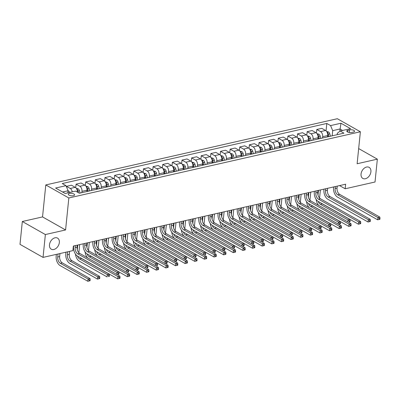 <?xml version="1.0" encoding="UTF-8"?>
<svg xmlns="http://www.w3.org/2000/svg" width="400" height="400" viewBox="0 0 400 400"><rect width="100%" height="100%" fill="white"/><g stroke="black" fill="none" stroke-linecap="round" stroke-linejoin="round"><path stroke-width="0.6" d="M59.34 242.535A6.365 4.425 -60.5 0 1 56.27 248.235A6.365 4.425 -60.5 0 1 51.275 249.195A6.365 4.425 -60.5 0 1 49.48 244.775A6.365 4.425 -60.5 0 1 52.555 239.07A6.365 4.425 -60.5 0 1 57.55 238.11A6.365 4.425 -60.5 0 1 59.34 242.535M370.91 171.775A6.365 4.425 -60.5 0 1 367.84 177.475A6.365 4.425 -60.5 0 1 362.845 178.435A6.365 4.425 -60.5 0 1 361.05 174.015A6.365 4.425 -60.5 0 1 364.125 168.31A6.365 4.425 -60.5 0 1 369.12 167.35A6.365 4.425 -60.5 0 1 370.91 171.775M73.44 195.695A3.185 1.225 5.8 0 0 74.615 194.89A3.185 1.225 5.8 0 0 72.865 193.59A3.185 1.225 5.8 0 0 69.45 193.44A3.185 1.225 5.8 0 0 68.28 194.245A3.185 1.225 5.8 0 0 70.025 195.545A3.185 1.225 5.8 0 0 73.44 195.695M22.32 221.505L45.365 234.55L65.585 229.96L42.54 216.915L22.32 221.505L20 244.35L43.045 257.395L72.895 250.615L73.355 246.045L345.645 184.21L345.18 188.775L375.025 182L377.35 159.155L358.67 148.58M42.54 216.915L45.79 184.935L337.33 118.72L360.375 131.765L68.835 197.975L45.79 184.935M349.58 129.87L347.885 130.255A3.085 1.185 5.8 0 0 346.75 131.035A3.085 1.185 5.8 0 0 348.44 132.29A3.085 1.185 5.8 0 0 351.75 132.44L353.445 132.055A3.085 1.185 5.8 0 0 354.58 131.275A3.085 1.185 5.8 0 0 352.89 130.015A3.085 1.185 5.8 0 0 349.58 129.87L349.315 132.475M342.615 130.465L340.015 128.99L332.7 130.655L330.58 125.59L326.81 123.455L62.225 183.545L65.995 185.68L68.115 190.745L62.59 192M330.58 125.59L340.975 123.225L350.57 128.655L340.17 131.02L337.31 133.265L337.165 134.69M65.995 185.68L55.595 188.04L65.19 193.47L75.585 191.105L79.355 193.24L343.94 133.15L340.17 131.02M45.365 234.55L43.045 257.395M65.585 229.96L68.835 197.975M360.375 131.765L357.13 163.745L377.35 159.155M339.55 185.59L345.18 188.775M339.78 131.325L340.975 123.225M332.175 135.82L332.7 130.655M327.555 136.87L327.69 135.54A3.98 2.42 -102.8 0 0 325.57 130.475L321.8 128.345L316.795 129.48L316.435 133.02M322.545 138.01L322.68 136.68A3.98 2.42 -102.8 0 0 320.56 131.615L316.795 129.48M317.925 139.06L318.06 137.73A3.98 2.42 -102.8 0 0 315.94 132.665L312.17 130.53L307.165 131.67L306.805 135.21M312.92 140.195L313.055 138.865A3.98 2.42 -102.8 0 0 310.935 133.8L307.165 131.67M308.295 141.245L308.43 139.915A3.98 2.42 -102.8 0 0 306.31 134.85L302.545 132.715L297.535 133.855L297.175 137.395M303.29 142.38L303.425 141.05A3.98 2.42 -102.8 0 0 301.305 135.985L297.535 133.855M298.67 143.43L298.805 142.1A3.98 2.42 -102.8 0 0 296.685 137.035L292.915 134.905L287.91 136.04L287.55 139.58M293.66 144.57L293.795 143.24A3.98 2.42 -102.8 0 0 291.675 138.175L287.91 136.04M289.04 145.62L289.175 144.29A3.98 2.42 -102.8 0 0 287.055 139.225L283.285 137.09L278.28 138.225L277.92 141.77M284.035 146.755L284.17 145.425A3.98 2.42 -102.8 0 0 282.05 140.36L278.28 138.225M279.41 147.805L279.545 146.475A3.98 2.42 -102.8 0 0 277.425 141.41L273.66 139.275L268.65 140.415L268.29 143.955M274.405 148.94L274.54 147.61A3.98 2.42 -102.8 0 0 272.42 142.545L268.65 140.415M269.785 149.99L269.92 148.66A3.98 2.42 -102.8 0 0 267.8 143.595L264.03 141.465L259.025 142.6L258.665 146.14M264.775 151.13L264.91 149.8A3.98 2.42 -102.8 0 0 262.79 144.735L259.025 142.6M260.155 152.18L260.29 150.85A3.98 2.42 -102.8 0 0 258.17 145.785L254.4 143.65L249.395 144.785L249.035 148.33M255.15 153.315L255.285 151.985A3.98 2.42 -102.8 0 0 253.165 146.92L249.395 144.785M250.525 154.365L250.66 153.035A3.98 2.42 -102.8 0 0 248.54 147.97L244.775 145.835L239.765 146.975L239.405 150.515M245.52 155.5L245.655 154.17A3.98 2.42 -102.8 0 0 243.535 149.105L239.765 146.975M240.9 156.55L241.035 155.22A3.98 2.42 -102.8 0 0 238.915 150.155L235.145 148.025L230.14 149.16L229.78 152.7M235.89 157.69L236.025 156.36A3.98 2.42 -102.8 0 0 233.905 151.295L230.14 149.16M231.27 158.74L231.405 157.41A3.98 2.42 -102.8 0 0 229.285 152.345L225.515 150.21L220.51 151.345L220.15 154.89M226.265 159.875L226.4 158.545A3.98 2.42 -102.8 0 0 224.28 153.48L220.51 151.345M221.64 160.925L221.775 159.595A3.98 2.42 -102.8 0 0 219.655 154.53L215.89 152.395L210.88 153.535L210.52 157.075M216.635 162.06L216.77 160.73A3.98 2.42 -102.8 0 0 214.65 155.665L210.88 153.535M212.015 163.11L212.15 161.78A3.98 2.42 -102.8 0 0 210.03 156.715L206.26 154.585L201.255 155.72L200.895 159.26M207.005 164.25L207.14 162.92A3.98 2.42 -102.8 0 0 205.02 157.855L201.255 155.72M202.385 165.3L202.52 163.97A3.98 2.42 -102.8 0 0 200.4 158.905L196.63 156.77L191.625 157.905L191.265 161.45M197.38 166.435L197.515 165.105A3.98 2.42 -102.8 0 0 195.395 160.04L191.625 157.905M192.755 167.485L192.89 166.155A3.98 2.42 -102.8 0 0 190.77 161.09L187.005 158.955L181.995 160.095L181.64 163.635M187.75 168.62L187.885 167.29A3.98 2.42 -102.8 0 0 185.765 162.225L181.995 160.095M183.13 169.67L183.265 168.34A3.98 2.42 -102.8 0 0 181.145 163.275L177.375 161.145L172.37 162.28L172.01 165.82M178.12 170.81L178.255 169.48A3.98 2.42 -102.8 0 0 176.135 164.415L172.37 162.28M173.5 171.86L173.635 170.53A3.98 2.42 -102.8 0 0 171.515 165.465L167.745 163.33L162.74 164.465L162.38 168.01M168.495 172.995L168.63 171.665A3.98 2.42 -102.8 0 0 166.51 166.6L162.74 164.465M163.87 174.045L164.005 172.715A3.98 2.42 -102.8 0 0 161.885 167.65L158.12 165.515L153.11 166.655L152.755 170.195M158.865 175.18L159 173.85A3.98 2.42 -102.8 0 0 156.88 168.785L153.11 166.655M154.245 176.23L154.38 174.9A3.98 2.42 -102.8 0 0 152.26 169.835L148.49 167.705L143.485 168.84L143.125 172.38M149.235 177.37L149.37 176.04A3.98 2.42 -102.8 0 0 147.25 170.975L143.485 168.84M144.615 178.42L144.75 177.09A3.98 2.42 -102.8 0 0 142.63 172.025L138.865 169.89L133.855 171.025L133.495 174.57M139.61 179.555L139.745 178.225A3.98 2.42 -102.8 0 0 137.625 173.16L133.855 171.025M134.99 180.605L135.125 179.275A3.98 2.42 -102.8 0 0 133.005 174.21L129.235 172.075L124.23 173.215L123.87 176.755M129.98 181.74L130.115 180.41A3.98 2.42 -102.8 0 0 127.995 175.345L124.23 173.215M125.36 182.79L125.495 181.46A3.98 2.42 -102.8 0 0 123.375 176.395L119.605 174.265L114.6 175.4L114.24 178.94M120.355 183.93L120.49 182.6A3.98 2.42 -102.8 0 0 118.37 177.535L114.6 175.4M115.73 184.98L115.865 183.65A3.98 2.42 -102.8 0 0 113.745 178.585L109.98 176.45L104.97 177.585L104.61 181.13M110.725 186.115L110.86 184.785A3.98 2.42 -102.8 0 0 108.74 179.72L104.97 177.585M106.105 187.165L106.24 185.835A3.98 2.42 -102.8 0 0 104.12 180.77L100.35 178.635L95.345 179.775L94.985 183.315M101.095 188.3L101.23 186.97A3.98 2.42 -102.8 0 0 99.11 181.905L95.345 179.775M96.475 189.35L96.61 188.02A3.98 2.42 -102.8 0 0 94.49 182.955L90.72 180.825L85.715 181.96L85.355 185.5M91.47 190.49L91.605 189.16A3.98 2.42 -102.8 0 0 89.485 184.095L85.715 181.96M86.845 191.54L86.98 190.21A3.98 2.42 -102.8 0 0 84.86 185.145L81.095 183.01L76.085 184.145L75.725 187.69M81.84 192.675L81.975 191.345A3.98 2.42 -102.8 0 0 79.855 186.28L76.085 184.145M67.9 192.855L68.115 190.745M326.81 123.455L326.06 130.835M72.27 191.86A3.98 2.42 -102.8 0 0 70.225 188.465L66.46 186.335L66.42 186.7M66.46 186.335L71.465 185.195L75.235 187.33A3.98 2.42 -102.8 0 1 77.375 192.12M335.315 186.555L335.12 188.49A4.975 3.025 -102.8 0 0 337.77 194.825L377.91 217.545L379.84 217.105L339.695 194.385L337.77 194.825M337.24 186.115L337.045 188.055A4.975 3.025 -102.8 0 0 339.695 194.385M379.905 219.295L380 218.38L379.23 218.555L379.135 219.47L379.905 219.295L377.68 219.825L337.54 197.11A7.46 4.535 77.2 0 1 333.56 187.61L333.63 186.935M379.135 219.47L377.68 219.825L377.91 217.545L379.23 218.555M380 218.38L379.84 217.105M326.645 131.495L328.565 132A2.635 1.605 77.2 0 1 329.8 133.86L330.45 136.215M327.7 135.43L328.065 136.755M328.99 136.545L328.34 134.19A2.635 1.605 -102.8 0 0 327.555 132.71L327.21 132.515M327.715 134.895L328.22 136.72M320.385 189.945L319.62 197.515A4.975 3.025 -102.8 0 0 319.585 198.08M318.46 190.38L317.99 195.015M321.615 203.365A4.975 3.025 -102.8 0 0 322.27 203.85L349.955 219.52L348.03 219.955L349.345 220.97L349.255 221.88L350.025 221.705L350.115 220.795L349.345 220.97M318.16 201.41A4.975 3.025 -102.8 0 0 320.34 204.285L348.03 219.955L347.83 221.9M350.025 221.705L349.255 221.88M318.69 205.405A7.46 4.535 77.2 0 1 316.16 199.425M350.115 220.795L349.955 219.52M325.69 188.74L325.49 190.68A4.975 3.025 -102.8 0 0 328.14 197.01L368.285 219.73L370.21 219.29L330.065 196.575L328.14 197.01M327.615 188.305L327.415 190.24A4.975 3.025 -102.8 0 0 330.065 196.575M370.28 221.48L370.37 220.565L369.6 220.74L369.51 221.655L370.28 221.48L368.05 222.015L327.91 199.295A7.46 4.535 77.2 0 1 323.935 189.795L324.005 189.125M369.51 221.655L368.05 222.015L368.285 219.73L369.6 220.74M370.37 220.565L370.21 219.29M316.06 190.925L315.865 192.865A4.975 3.025 -102.8 0 0 318.515 199.195L358.655 221.915L360.58 221.48L320.44 198.76L318.515 199.195M317.985 190.49L317.79 192.43A4.975 3.025 -102.8 0 0 320.44 198.76M360.65 223.665L360.745 222.755L359.975 222.93L359.88 223.84L360.65 223.665L358.425 224.2L318.28 201.48A7.46 4.535 77.2 0 1 314.305 191.985L314.375 191.31M359.88 223.84L358.425 224.2L358.655 221.915L359.975 222.93M360.745 222.755L360.58 221.48M306.43 193.115L306.235 195.05A4.975 3.025 -102.8 0 0 308.885 201.385L349.025 224.105L350.955 223.665L310.81 200.945L308.885 201.385M308.355 192.675L308.16 194.615A4.975 3.025 -102.8 0 0 310.81 200.945M351.02 225.855L351.115 224.94L350.345 225.115L350.25 226.03L351.02 225.855L348.795 226.385L308.655 203.67A7.46 4.535 77.2 0 1 304.68 194.17L304.745 193.495M350.25 226.03L348.795 226.385L349.025 224.105L350.345 225.115M351.115 224.94L350.955 223.665M317.015 133.685L318.935 134.19A2.635 1.605 77.2 0 1 320.175 136.045L320.825 138.4M318.07 137.615L318.435 138.945M319.36 138.735L318.71 136.375A2.635 1.605 -102.8 0 0 317.925 134.895L317.58 134.7M318.085 137.08L318.59 138.905M310.76 192.13L309.99 199.705A4.975 3.025 -102.8 0 0 309.955 200.27M308.835 192.57L308.36 197.205M311.985 205.555A4.975 3.025 -102.8 0 0 312.64 206.035L340.325 221.705L338.4 222.14L339.715 223.155L339.625 224.07L340.395 223.895L340.485 222.98L339.715 223.155M308.535 203.6A4.975 3.025 -102.8 0 0 310.715 206.475L338.4 222.14L338.2 224.085M340.395 223.895L338.625 224.325M309.06 207.59A7.46 4.535 77.2 0 1 306.53 201.61M338.61 224.315L339.625 224.07M340.485 222.98L340.325 221.705M307.39 135.87L309.305 136.375A2.635 1.605 77.2 0 1 310.545 138.23L311.195 140.585M308.44 139.805L308.805 141.13M309.73 140.92L309.08 138.565A2.635 1.605 -102.8 0 0 308.3 137.085L307.95 136.885M308.46 139.265L308.96 141.095M301.13 194.315L300.36 201.89A4.975 3.025 -102.8 0 0 300.33 202.455M299.205 194.755L298.735 199.39M302.355 207.74A4.975 3.025 -102.8 0 0 303.01 208.22L330.695 223.89L328.77 224.33L330.09 225.34L329.995 226.255L330.765 226.08L330.86 225.165L330.09 225.34M298.905 205.785A4.975 3.025 -102.8 0 0 301.085 208.66L328.77 224.33L328.575 226.27M330.765 226.08L328.995 226.51M299.43 209.78A7.46 4.535 77.2 0 1 296.905 203.795M328.985 226.505L329.995 226.255M330.86 225.165L330.695 223.89M297.76 138.055L299.68 138.56A2.635 1.605 77.2 0 1 300.915 140.42L301.565 142.775M298.815 141.99L299.18 143.315M300.105 143.105L299.455 140.75A2.635 1.605 -102.8 0 0 298.67 139.27L298.325 139.075M298.83 141.455L299.335 143.28M291.5 196.505L290.735 204.075A4.975 3.025 -102.8 0 0 290.7 204.64M289.575 196.94L289.105 201.575M292.73 209.925A4.975 3.025 -102.8 0 0 293.385 210.41L321.07 226.08L319.145 226.515L320.46 227.53L320.37 228.44L321.14 228.265L321.23 227.355L320.46 227.53M289.275 207.97A4.975 3.025 -102.8 0 0 291.455 210.845L319.145 226.515L318.945 228.46M321.14 228.265L319.365 228.695M289.805 211.965A7.46 4.535 77.2 0 1 287.275 205.985M319.355 228.69L320.37 228.44M321.23 227.355L321.07 226.08M296.805 195.3L296.605 197.24A4.975 3.025 -102.8 0 0 299.255 203.57L339.4 226.29L341.325 225.85L301.18 203.135L299.255 203.57M298.73 194.865L298.53 196.8A4.975 3.025 -102.8 0 0 301.18 203.135M341.395 228.04L341.485 227.125L340.715 227.3L340.625 228.215L341.395 228.04L339.165 228.575L299.025 205.855A7.46 4.535 77.2 0 1 295.05 196.355L295.12 195.685M340.625 228.215L339.165 228.575L339.4 226.29L340.715 227.3M341.485 227.125L341.325 225.85M288.13 140.245L290.05 140.75A2.635 1.605 77.2 0 1 291.29 142.605L291.94 144.96M289.185 144.175L289.55 145.5M290.475 145.295L289.825 142.935A2.635 1.605 -102.8 0 0 289.045 141.455L288.695 141.26M289.2 143.64L289.705 145.465M281.875 198.69L281.105 206.265A4.975 3.025 -102.8 0 0 281.07 206.83M279.95 199.13L279.475 203.765M283.1 212.115A4.975 3.025 -102.8 0 0 283.755 212.595L311.44 228.265L309.515 228.7L310.83 229.715L310.74 230.63L311.51 230.455L311.605 229.54L310.83 229.715M279.65 210.155A4.975 3.025 -102.8 0 0 281.83 213.035L309.515 228.7L309.315 230.645M311.51 230.455L309.74 230.885M280.175 214.15A7.46 4.535 77.2 0 1 277.645 208.17M309.73 230.875L310.74 230.63M311.605 229.54L311.44 228.265M287.175 197.485L286.98 199.425A4.975 3.025 -102.8 0 0 289.63 205.755L329.77 228.475L331.695 228.04L291.555 205.32L289.63 205.755M289.1 197.05L288.905 198.99A4.975 3.025 -102.8 0 0 291.555 205.32M331.765 230.225L331.86 229.315L331.09 229.49L330.995 230.4L331.765 230.225L329.54 230.76L289.395 208.04A7.46 4.535 77.2 0 1 285.42 198.545L285.49 197.87M330.995 230.4L329.54 230.76L329.77 228.475L331.09 229.49M331.86 229.315L331.695 228.04M277.545 199.675L277.35 201.61A4.975 3.025 -102.8 0 0 280 207.945L320.14 230.665L322.07 230.225L281.925 207.505L280 207.945M279.475 199.235L279.275 201.175A4.975 3.025 -102.8 0 0 281.925 207.505M322.14 232.415L322.23 231.5L321.46 231.675L321.365 232.59L322.14 232.415L319.91 232.945L279.77 210.23A7.46 4.535 77.2 0 1 275.795 200.73L275.86 200.055M321.365 232.59L319.91 232.945L320.14 230.665L321.46 231.675M322.23 231.5L322.07 230.225M267.92 201.86L267.72 203.8A4.975 3.025 -102.8 0 0 270.37 210.13L310.515 232.85L312.44 232.41L272.3 209.695L270.37 210.13M269.845 201.42L269.645 203.36A4.975 3.025 -102.8 0 0 272.3 209.695M312.51 234.6L312.6 233.685L311.83 233.86L311.74 234.775L312.51 234.6L310.28 235.135L270.14 212.415A7.46 4.535 77.2 0 1 266.165 202.915L266.235 202.245M311.74 234.775L310.28 235.135L310.515 232.85L311.83 233.86M312.6 233.685L312.44 232.41M258.29 204.045L258.095 205.985A4.975 3.025 -102.8 0 0 260.745 212.315L300.885 235.035L302.81 234.6L262.67 211.88L260.745 212.315M260.215 203.61L260.02 205.55A4.975 3.025 -102.8 0 0 262.67 211.88M302.88 236.785L302.975 235.875L302.205 236.05L302.11 236.96L302.88 236.785L300.655 237.32L260.51 214.6A7.46 4.535 77.2 0 1 256.535 205.105L256.605 204.43M302.11 236.96L300.655 237.32L300.885 235.035L302.205 236.05M302.975 235.875L302.81 234.6M248.66 206.235L248.465 208.17A4.975 3.025 -102.8 0 0 251.115 214.505L291.26 237.225L293.185 236.785L253.04 214.065L251.115 214.505M250.59 205.795L250.39 207.735A4.975 3.025 -102.8 0 0 253.04 214.065M293.255 238.975L293.345 238.06L292.575 238.235L292.485 239.15L293.255 238.975L291.025 239.505L250.885 216.79A7.46 4.535 77.2 0 1 246.91 207.29L246.975 206.615M292.485 239.15L291.025 239.505L291.26 237.225L292.575 238.235M293.345 238.06L293.185 236.785M278.505 142.43L280.42 142.935A2.635 1.605 77.2 0 1 281.66 144.79L282.31 147.145M279.555 146.365L279.92 147.69M280.845 147.48L280.195 145.125A2.635 1.605 -102.8 0 0 279.415 143.645L279.065 143.445M279.575 145.825L280.075 147.655M272.245 200.875L271.475 208.45A4.975 3.025 -102.8 0 0 271.445 209.015M270.32 201.315L269.85 205.95M273.475 214.3A4.975 3.025 -102.8 0 0 274.125 214.78L301.81 230.45L299.885 230.89L301.205 231.9L301.11 232.815L301.88 232.64L301.975 231.725L301.205 231.9M270.02 212.345A4.975 3.025 -102.8 0 0 272.2 215.22L299.885 230.89L299.69 232.83M301.88 232.64L301.11 232.815M270.545 216.34A7.46 4.535 77.2 0 1 268.02 210.355M301.975 231.725L301.81 230.45M268.875 144.615L270.795 145.12A2.635 1.605 77.2 0 1 272.03 146.98L272.68 149.335M269.93 148.55L270.295 149.875M271.22 149.665L270.57 147.31A2.635 1.605 -102.8 0 0 269.785 145.83L269.44 145.635M269.945 148.015L270.45 149.84M262.615 203.065L261.85 210.635A4.975 3.025 -102.8 0 0 261.815 211.2M260.69 203.5L260.22 208.135M263.845 216.485A4.975 3.025 -102.8 0 0 264.5 216.97L292.185 232.64L290.26 233.075L291.575 234.09L291.485 235L292.255 234.825L292.345 233.915L291.575 234.09M260.39 214.53A4.975 3.025 -102.8 0 0 262.575 217.405L290.26 233.075L290.06 235.02M292.255 234.825L291.485 235M260.92 218.525A7.46 4.535 77.2 0 1 258.39 212.545M292.345 233.915L292.185 232.64M259.245 146.805L261.165 147.31A2.635 1.605 77.2 0 1 262.405 149.165L263.055 151.52M260.3 150.735L260.665 152.06M261.59 151.855L260.94 149.495A2.635 1.605 -102.8 0 0 260.16 148.015L259.81 147.82M260.315 150.2L260.82 152.025M252.99 205.25L252.22 212.825A4.975 3.025 -102.8 0 0 252.185 213.39M251.065 205.69L250.595 210.325M254.215 218.675A4.975 3.025 -102.8 0 0 254.87 219.155L282.555 234.825L280.63 235.26L281.95 236.275L281.855 237.19L282.625 237.015L282.72 236.1L281.95 236.275M250.765 216.715A4.975 3.025 -102.8 0 0 252.945 219.595L280.63 235.26L280.435 237.205M282.625 237.015L280.855 237.445M251.29 220.71A7.46 4.535 77.2 0 1 248.76 214.73M280.845 237.435L281.855 237.19M282.72 236.1L282.555 234.825M249.62 148.99L251.535 149.495A2.635 1.605 77.2 0 1 252.775 151.35L253.425 153.705M250.67 152.925L251.035 154.25M251.96 154.04L251.31 151.685A2.635 1.605 -102.8 0 0 250.53 150.205L250.18 150.005M250.69 152.385L251.195 154.215M243.36 207.435L242.59 215.01A4.975 3.025 -102.8 0 0 242.56 215.575M241.435 207.875L240.965 212.51M244.59 220.86A4.975 3.025 -102.8 0 0 245.24 221.34L272.925 237.01L271 237.45L272.32 238.46L272.225 239.375L272.995 239.2L273.09 238.285L272.32 238.46M241.135 218.905A4.975 3.025 -102.8 0 0 243.315 221.78L271 237.45L270.805 239.39M272.995 239.2L272.225 239.375M241.66 222.9A7.46 4.535 77.2 0 1 239.135 216.915M273.09 238.285L272.925 237.01M239.99 151.175L241.91 151.68A2.635 1.605 77.2 0 1 243.145 153.54L243.795 155.895M241.045 155.11L241.41 156.435M242.335 156.225L241.685 153.87A2.635 1.605 -102.8 0 0 240.9 152.39L240.555 152.195M241.06 154.575L241.565 156.4M233.735 209.625L232.965 217.195A4.975 3.025 -102.8 0 0 232.93 217.76M231.805 210.06L231.335 214.695M234.96 223.045A4.975 3.025 -102.8 0 0 235.615 223.53L263.3 239.2L261.375 239.635L262.69 240.645L262.6 241.56L263.37 241.385L263.46 240.475L262.69 240.645M231.505 221.09A4.975 3.025 -102.8 0 0 233.69 223.965L261.375 239.635L261.175 241.58M263.37 241.385L261.595 241.815M232.035 225.085A7.46 4.535 77.2 0 1 229.505 219.105M261.585 241.81L262.6 241.56M263.46 240.475L263.3 239.2M239.035 208.42L238.835 210.36A4.975 3.025 -102.8 0 0 241.485 216.69L281.63 239.41L283.555 238.97L243.415 216.255L241.485 216.69M240.96 207.98L240.765 209.92A4.975 3.025 -102.8 0 0 243.415 216.255M283.625 241.16L283.72 240.245L282.945 240.42L282.855 241.335L283.625 241.16L281.395 241.695L241.255 218.975A7.46 4.535 77.2 0 1 237.28 209.475L237.35 208.805M282.855 241.335L281.395 241.695L281.63 239.41L282.945 240.42M283.72 240.245L283.555 238.97M230.365 153.365L232.28 153.87A2.635 1.605 77.2 0 1 233.52 155.725L234.17 158.08M231.415 157.295L231.78 158.62M232.705 158.415L232.055 156.055A2.635 1.605 -102.8 0 0 231.275 154.575L230.925 154.38M231.43 156.76L231.935 158.585M224.105 211.81L223.335 219.385A4.975 3.025 -102.8 0 0 223.3 219.95M222.18 212.25L221.71 216.885M225.33 225.235A4.975 3.025 -102.8 0 0 225.985 225.715L253.67 241.385L251.745 241.82L253.065 242.835L252.97 243.75L253.74 243.575L253.835 242.66L253.065 242.835M221.88 223.275A4.975 3.025 -102.8 0 0 224.06 226.155L251.745 241.82L251.55 243.765M253.74 243.575L251.97 244.005M222.405 227.27A7.46 4.535 77.2 0 1 219.875 221.29M251.96 243.995L252.97 243.75M253.835 242.66L253.67 241.385M229.405 210.605L229.21 212.545A4.975 3.025 -102.8 0 0 231.86 218.875L272 241.595L273.925 241.16L233.785 218.44L231.86 218.875M231.33 210.17L231.135 212.11A4.975 3.025 -102.8 0 0 233.785 218.44M273.995 243.345L274.09 242.435L273.32 242.61L273.225 243.52L273.995 243.345L271.77 243.88L231.625 221.16A7.46 4.535 77.2 0 1 227.65 211.665L227.72 210.99M273.225 243.52L271.77 243.88L272 241.595L273.32 242.61M274.09 242.435L273.925 241.16M220.735 155.55L222.655 156.055A2.635 1.605 77.2 0 1 223.89 157.91L224.54 160.265M221.785 159.485L222.155 160.81M223.075 160.6L222.425 158.245A2.635 1.605 -102.8 0 0 221.645 156.765L221.295 156.565M221.805 158.945L222.31 160.775M214.475 213.995L213.705 221.57A4.975 3.025 -102.8 0 0 213.675 222.135M212.55 214.435L212.08 219.07M215.705 227.42A4.975 3.025 -102.8 0 0 216.355 227.9L244.045 243.57L242.115 244.01L243.435 245.02L243.34 245.935L244.11 245.76L244.205 244.845L243.435 245.02M212.25 225.465A4.975 3.025 -102.8 0 0 214.43 228.34L242.115 244.01L241.92 245.95M244.11 245.76L242.34 246.19M212.78 229.46A7.46 4.535 77.2 0 1 210.25 223.475M242.33 246.185L243.34 245.935M244.205 244.845L244.045 243.57M219.775 212.795L219.58 214.73A4.975 3.025 -102.8 0 0 222.23 221.065L262.375 243.78L264.3 243.345L224.155 220.625L222.23 221.065M221.705 212.355L221.505 214.295A4.975 3.025 -102.8 0 0 224.155 220.625M264.37 245.535L264.46 244.62L263.69 244.795L263.6 245.71L264.37 245.535L262.14 246.065L222 223.35A7.46 4.535 77.2 0 1 218.025 213.85L218.09 213.175M263.6 245.71L262.14 246.065L262.375 243.78L263.69 244.795M264.46 244.62L264.3 243.345M211.105 157.735L213.025 158.24A2.635 1.605 77.2 0 1 214.26 160.1L214.91 162.455M212.16 161.67L212.525 162.995M213.45 162.785L212.8 160.43A2.635 1.605 -102.8 0 0 212.015 158.95L211.67 158.755M212.175 161.135L212.68 162.96M204.85 216.185L204.08 223.755A4.975 3.025 -102.8 0 0 204.045 224.32M202.92 216.62L202.45 221.255M206.075 229.605A4.975 3.025 -102.8 0 0 206.73 230.09L234.415 245.76L232.49 246.195L233.805 247.205L233.715 248.12L234.485 247.945L234.575 247.035L233.805 247.205M202.62 227.65A4.975 3.025 -102.8 0 0 204.805 230.525L232.49 246.195L232.29 248.14M234.485 247.945L233.715 248.12M203.15 231.645A7.46 4.535 77.2 0 1 200.62 225.665M234.575 247.035L234.415 245.76M210.15 214.98L209.95 216.92A4.975 3.025 -102.8 0 0 212.6 223.25L252.745 245.97L254.67 245.53L214.53 222.815L212.6 223.25M212.075 214.54L211.88 216.48A4.975 3.025 -102.8 0 0 214.53 222.815M254.74 247.72L254.835 246.805L254.06 246.98L253.97 247.895L254.74 247.72L252.515 248.255L212.37 225.535A7.46 4.535 77.2 0 1 208.395 216.035L208.465 215.365M253.97 247.895L252.515 248.255L252.745 245.97L254.06 246.98M254.835 246.805L254.67 245.53M201.48 159.925L203.395 160.43A2.635 1.605 77.2 0 1 204.635 162.285L205.285 164.64M202.53 163.855L202.895 165.18M203.82 164.975L203.17 162.615A2.635 1.605 -102.8 0 0 202.39 161.135L202.04 160.94M202.545 163.32L203.05 165.145M195.22 218.37L194.45 225.945A4.975 3.025 -102.8 0 0 194.415 226.51M193.295 218.81L192.825 223.445M196.445 231.795A4.975 3.025 -102.8 0 0 197.1 232.275L224.785 247.945L222.86 248.38L224.18 249.395L224.085 250.31L224.855 250.135L224.95 249.22L224.18 249.395M192.995 229.835A4.975 3.025 -102.8 0 0 195.175 232.715L222.86 248.38L222.665 250.325M224.855 250.135L223.085 250.565M193.52 233.83A7.46 4.535 77.2 0 1 190.995 227.85M223.075 250.555L224.085 250.31M224.95 249.22L224.785 247.945M200.52 217.165L200.325 219.105A4.975 3.025 -102.8 0 0 202.975 225.435L243.115 248.155L245.04 247.72L204.9 225L202.975 225.435M202.445 216.73L202.25 218.67A4.975 3.025 -102.8 0 0 204.9 225M245.11 249.905L245.205 248.995L244.435 249.17L244.34 250.08L245.11 249.905L242.885 250.44L202.74 227.72A7.46 4.535 77.2 0 1 198.765 218.225L198.835 217.55M244.34 250.08L242.885 250.44L243.115 248.155L244.435 249.17M245.205 248.995L245.04 247.72M191.85 162.11L193.77 162.615A2.635 1.605 77.2 0 1 195.005 164.47L195.655 166.825M192.9 166.045L193.27 167.37M194.19 167.16L193.54 164.805A2.635 1.605 -102.8 0 0 192.76 163.325L192.41 163.125M192.92 165.505L193.425 167.335M185.59 220.555L184.82 228.13A4.975 3.025 -102.8 0 0 184.79 228.695M183.665 220.995L183.195 225.63M186.82 233.98A4.975 3.025 -102.8 0 0 187.47 234.46L215.16 250.13L213.23 250.57L214.55 251.58L214.455 252.495L215.225 252.32L215.32 251.405L214.55 251.58M183.365 232.025A4.975 3.025 -102.8 0 0 185.545 234.9L213.23 250.57L213.035 252.51M215.225 252.32L214.455 252.495M183.895 236.02A7.46 4.535 77.2 0 1 181.365 230.035M215.32 251.405L215.16 250.13M190.895 219.355L190.695 221.29A4.975 3.025 -102.8 0 0 193.345 227.625L233.49 250.34L235.415 249.905L195.27 227.185L193.345 227.625M192.82 218.915L192.62 220.855A4.975 3.025 -102.8 0 0 195.27 227.185M235.485 252.095L235.575 251.18L234.805 251.355L234.715 252.27L235.485 252.095L233.255 252.625L193.115 229.91A7.46 4.535 77.2 0 1 189.14 220.41L189.205 219.735M234.715 252.27L233.255 252.625L233.49 250.34L234.805 251.355M235.575 251.18L235.415 249.905M182.22 164.295L184.14 164.8A2.635 1.605 77.2 0 1 185.38 166.66L186.025 169.015M183.275 168.23L183.64 169.555M184.565 169.345L183.915 166.99A2.635 1.605 -102.8 0 0 183.13 165.51L182.785 165.315M183.29 167.695L183.795 169.52M175.965 222.745L175.195 230.315A4.975 3.025 -102.8 0 0 175.16 230.88M174.04 223.18L173.565 227.815M177.19 236.165A4.975 3.025 -102.8 0 0 177.845 236.65L205.53 252.32L203.605 252.755L204.92 253.765L204.83 254.68L205.6 254.505L205.69 253.595L204.92 253.765M173.735 234.21A4.975 3.025 -102.8 0 0 175.92 237.085L203.605 252.755L203.405 254.7M205.6 254.505L204.83 254.68M174.265 238.205A7.46 4.535 77.2 0 1 171.735 232.225M205.69 253.595L205.53 252.32M181.265 221.54L181.07 223.48A4.975 3.025 -102.8 0 0 183.72 229.81L223.86 252.53L225.785 252.09L185.645 229.375L183.72 229.81M183.19 221.1L182.995 223.04A4.975 3.025 -102.8 0 0 185.645 229.375M225.855 254.28L225.95 253.365L225.18 253.54L225.085 254.455L225.855 254.28L223.63 254.815L183.485 232.095A7.46 4.535 77.2 0 1 179.51 222.595L179.58 221.925M225.085 254.455L223.63 254.815L223.86 252.53L225.18 253.54M225.95 253.365L225.785 252.09M171.635 223.725L171.44 225.665A4.975 3.025 -102.8 0 0 174.09 231.995L214.23 254.715L216.155 254.28L176.015 231.56L174.09 231.995M173.56 223.29L173.365 225.23A4.975 3.025 -102.8 0 0 176.015 231.56M216.225 256.465L216.32 255.555L215.55 255.73L215.455 256.64L216.225 256.465L214 257L173.855 234.28A7.46 4.535 77.2 0 1 169.88 224.785L169.95 224.11M215.455 256.64L214 257L214.23 254.715L215.55 255.73M216.32 255.555L216.155 254.28M162.01 225.915L161.81 227.85A4.975 3.025 -102.8 0 0 164.46 234.185L204.605 256.9L206.53 256.465L166.385 233.745L164.46 234.185M163.935 225.475L163.735 227.415A4.975 3.025 -102.8 0 0 166.385 233.745M206.6 258.655L206.69 257.74L205.92 257.915L205.83 258.83L206.6 258.655L204.37 259.185L164.23 236.47A7.46 4.535 77.2 0 1 160.255 226.97L160.32 226.295M205.83 258.83L204.37 259.185L204.605 256.9L205.92 257.915M206.69 257.74L206.53 256.465M152.38 228.1L152.185 230.04A4.975 3.025 -102.8 0 0 154.835 236.37L194.975 259.09L196.9 258.65L156.76 235.935L154.835 236.37M154.305 227.66L154.11 229.6A4.975 3.025 -102.8 0 0 156.76 235.935M196.97 260.84L197.065 259.925L196.295 260.1L196.2 261.015L196.97 260.84L194.745 261.375L154.6 238.655A7.46 4.535 77.2 0 1 150.625 229.155L150.695 228.485M196.2 261.015L194.745 261.375L194.975 259.09L196.295 260.1M197.065 259.925L196.9 258.65M142.75 230.285L142.555 232.225A4.975 3.025 -102.8 0 0 145.205 238.555L185.345 261.275L187.275 260.84L147.13 238.12L145.205 238.555M144.675 229.85L144.48 231.79A4.975 3.025 -102.8 0 0 147.13 238.12M187.34 263.025L187.435 262.115L186.665 262.29L186.57 263.2L187.34 263.025L185.115 263.56L144.975 240.84A7.46 4.535 77.2 0 1 140.995 231.345L141.065 230.67M186.57 263.2L185.115 263.56L185.345 261.275L186.665 262.29M187.435 262.115L187.275 260.84M133.125 232.475L132.925 234.41A4.975 3.025 -102.8 0 0 135.575 240.745L175.72 263.46L177.645 263.025L137.5 240.305L135.575 240.745M135.05 232.035L134.85 233.975A4.975 3.025 -102.8 0 0 137.5 240.305M177.715 265.215L177.805 264.3L177.035 264.475L176.945 265.39L177.715 265.215L175.485 265.745L135.345 243.03A7.46 4.535 77.2 0 1 131.37 233.53L131.44 232.855M176.945 265.39L175.485 265.745L175.72 263.46L177.035 264.475M177.805 264.3L177.645 263.025M123.495 234.66L123.3 236.6A4.975 3.025 -102.8 0 0 125.95 242.93L166.09 265.65L168.015 265.21L127.875 242.495L125.95 242.93M125.42 234.22L125.225 236.16A4.975 3.025 -102.8 0 0 127.875 242.495M168.085 267.4L168.18 266.485L167.41 266.66L167.315 267.575L168.085 267.4L165.86 267.935L125.715 245.215A7.46 4.535 77.2 0 1 121.74 235.715L121.81 235.045M167.315 267.575L165.86 267.935L166.09 265.65L167.41 266.66M168.18 266.485L168.015 265.21M113.865 236.845L113.67 238.785A4.975 3.025 -102.8 0 0 116.32 245.115L156.46 267.835L158.39 267.4L118.245 244.68L116.32 245.115M115.79 236.41L115.595 238.35A4.975 3.025 -102.8 0 0 118.245 244.68M158.455 269.585L158.55 268.675L157.78 268.85L157.685 269.76L158.455 269.585L156.23 270.12L116.09 247.4A7.46 4.535 77.2 0 1 112.115 237.905L112.18 237.23M157.685 269.76L156.23 270.12L156.46 267.835L157.78 268.85M158.55 268.675L158.39 267.4M104.24 239.035L104.04 240.97A4.975 3.025 -102.8 0 0 106.69 247.305L146.835 270.02L148.76 269.585L108.615 246.865L106.69 247.305M106.165 238.595L105.965 240.535A4.975 3.025 -102.8 0 0 108.615 246.865M148.83 271.775L148.92 270.86L148.15 271.035L148.06 271.95L148.83 271.775L146.6 272.305L106.46 249.59A7.46 4.535 77.2 0 1 102.485 240.09L102.555 239.415M148.06 271.95L146.6 272.305L146.835 270.02L148.15 271.035M148.92 270.86L148.76 269.585M94.61 241.22L94.415 243.16A4.975 3.025 -102.8 0 0 97.065 249.49L137.205 272.21L139.13 271.77L98.99 249.05L97.065 249.49M96.535 240.78L96.34 242.72A4.975 3.025 -102.8 0 0 98.99 249.05M139.2 273.96L139.295 273.045L138.525 273.22L138.43 274.135L139.2 273.96L136.975 274.495L96.83 251.775A7.46 4.535 77.2 0 1 92.855 242.275L92.925 241.6M138.43 274.135L136.975 274.495L137.205 272.21L138.525 273.22M139.295 273.045L139.13 271.77M84.98 243.405L84.785 245.345A4.975 3.025 -102.8 0 0 87.435 251.675L127.575 274.395L129.505 273.96L89.36 251.24L87.435 251.675M86.91 242.97L86.71 244.91A4.975 3.025 -102.8 0 0 89.36 251.24M129.575 276.145L129.665 275.235L128.895 275.41L128.8 276.32L129.575 276.145L127.345 276.68L87.205 253.96A7.46 4.535 77.2 0 1 83.23 244.465L83.295 243.79M128.8 276.32L127.345 276.68L127.575 274.395L128.895 275.41M129.665 275.235L129.505 273.96M75.355 245.595L75.155 247.53A4.975 3.025 -102.8 0 0 77.805 253.865L117.95 276.58L119.875 276.145L79.735 253.425L77.805 253.865M77.28 245.155L77.08 247.095A4.975 3.025 -102.8 0 0 79.735 253.425M119.945 278.335L120.035 277.42L119.265 277.595L119.175 278.51L119.945 278.335L117.715 278.865L77.575 256.15A7.46 4.535 77.2 0 1 73.6 246.65L73.67 245.975M119.175 278.51L117.715 278.865L117.95 276.58L119.265 277.595M120.035 277.42L119.875 276.145M172.595 166.485L174.51 166.99A2.635 1.605 77.2 0 1 175.75 168.845L176.4 171.2M173.645 170.415L174.01 171.74M174.935 171.53L174.285 169.175A2.635 1.605 -102.8 0 0 173.505 167.695L173.155 167.5M173.66 169.88L174.165 171.705M166.335 224.93L165.565 232.505A4.975 3.025 -102.8 0 0 165.53 233.07M164.41 225.37L163.94 230.005M167.56 238.355A4.975 3.025 -102.8 0 0 168.215 238.835L195.9 254.505L193.975 254.94L195.295 255.955L195.2 256.87L195.97 256.695L196.065 255.78L195.295 255.955M164.11 236.395A4.975 3.025 -102.8 0 0 166.29 239.275L193.975 254.94L193.78 256.885M195.97 256.695L195.2 256.87M164.635 240.39A7.46 4.535 77.2 0 1 162.11 234.41M196.065 255.78L195.9 254.505M162.965 168.67L164.885 169.175A2.635 1.605 77.2 0 1 166.12 171.03L166.77 173.385M164.02 172.605L164.385 173.93M165.305 173.72L164.66 171.365A2.635 1.605 -102.8 0 0 163.875 169.885L163.53 169.685M164.035 172.065L164.54 173.895M156.705 227.115L155.935 234.69A4.975 3.025 -102.8 0 0 155.905 235.255M154.78 227.555L154.31 232.19M157.935 240.54A4.975 3.025 -102.8 0 0 158.59 241.02L186.275 256.69L184.345 257.13L185.665 258.14L185.57 259.055L186.345 258.88L186.435 257.965L185.665 258.14M154.48 238.585A4.975 3.025 -102.8 0 0 156.66 241.46L184.345 257.13L184.15 259.07M186.345 258.88L184.57 259.31M155.01 242.58A7.46 4.535 77.2 0 1 152.48 236.595M184.56 259.305L185.57 259.055M186.435 257.965L186.275 256.69M153.335 170.855L155.255 171.36A2.635 1.605 77.2 0 1 156.495 173.22L157.145 175.575M154.39 174.79L154.755 176.115M155.68 175.905L155.03 173.55A2.635 1.605 -102.8 0 0 154.245 172.07L153.9 171.875M154.405 174.255L154.91 176.08M147.08 229.305L146.31 236.875A4.975 3.025 -102.8 0 0 146.275 237.44M145.155 229.74L144.68 234.375M148.305 242.725A4.975 3.025 -102.8 0 0 148.96 243.21L176.645 258.88L174.72 259.315L176.035 260.325L175.945 261.24L176.715 261.065L176.805 260.15L176.035 260.325M144.855 240.77A4.975 3.025 -102.8 0 0 147.035 243.645L174.72 259.315L174.52 261.26M176.715 261.065L174.945 261.495M145.38 244.765A7.46 4.535 77.2 0 1 142.85 238.785M174.93 261.49L175.945 261.24M176.805 260.15L176.645 258.88M143.71 173.045L145.625 173.55A2.635 1.605 77.2 0 1 146.865 175.405L147.515 177.76M144.76 176.975L145.125 178.3M146.05 178.09L145.4 175.735A2.635 1.605 -102.8 0 0 144.62 174.255L144.27 174.06M144.78 176.44L145.28 178.265M137.45 231.49L136.68 239.065A4.975 3.025 -102.8 0 0 136.65 239.63M135.525 231.93L135.055 236.565M138.675 244.915A4.975 3.025 -102.8 0 0 139.33 245.395L167.015 261.065L165.09 261.5L166.41 262.515L166.315 263.43L167.085 263.255L167.18 262.34L166.41 262.515M135.225 242.955A4.975 3.025 -102.8 0 0 137.405 245.835L165.09 261.5L164.895 263.445M167.085 263.255L165.315 263.685M135.75 246.95A7.46 4.535 77.2 0 1 133.225 240.97M165.305 263.675L166.315 263.43M167.18 262.34L167.015 261.065M134.08 175.23L136 175.735A2.635 1.605 77.2 0 1 137.235 177.59L137.885 179.945M135.135 179.165L135.5 180.49M136.425 180.28L135.775 177.925A2.635 1.605 -102.8 0 0 134.99 176.445L134.645 176.245M135.15 178.625L135.655 180.455M127.82 233.675L127.055 241.25A4.975 3.025 -102.8 0 0 127.02 241.815M125.895 234.115L125.425 238.75M129.05 247.1A4.975 3.025 -102.8 0 0 129.705 247.58L157.39 263.25L155.465 263.69L156.78 264.7L156.69 265.615L157.46 265.44L157.55 264.525L156.78 264.7M125.595 245.145A4.975 3.025 -102.8 0 0 127.775 248.02L155.465 263.69L155.265 265.63M157.46 265.44L156.69 265.615M126.125 249.14A7.46 4.535 77.2 0 1 123.595 243.155M157.55 264.525L157.39 263.25M124.45 177.415L126.37 177.92A2.635 1.605 77.2 0 1 127.61 179.78L128.26 182.135M125.505 181.35L125.87 182.675M126.795 182.465L126.145 180.11A2.635 1.605 -102.8 0 0 125.36 178.63L125.015 178.435M125.52 180.815L126.025 182.64M118.195 235.865L117.425 243.435A4.975 3.025 -102.8 0 0 117.39 244M116.27 236.3L115.795 240.935M119.42 249.285A4.975 3.025 -102.8 0 0 120.075 249.77L147.76 265.44L145.835 265.875L147.15 266.885L147.06 267.8L147.83 267.625L147.92 266.71L147.15 266.885M115.97 247.33A4.975 3.025 -102.8 0 0 118.15 250.205L145.835 265.875L145.635 267.82M147.83 267.625L147.06 267.8M116.495 251.325A7.46 4.535 77.2 0 1 113.965 245.345M147.92 266.71L147.76 265.44M114.825 179.605L116.74 180.11A2.635 1.605 77.2 0 1 117.98 181.965L118.63 184.32M115.875 183.535L116.24 184.86M117.165 184.65L116.515 182.295A2.635 1.605 -102.8 0 0 115.735 180.815L115.385 180.62M115.895 183L116.395 184.825M108.565 238.05L107.795 245.625A4.975 3.025 -102.8 0 0 107.765 246.19M106.64 238.49L106.17 243.125M109.79 251.475A4.975 3.025 -102.8 0 0 110.445 251.955L138.13 267.625L136.205 268.06L137.525 269.075L137.43 269.99L138.2 269.815L138.295 268.9L137.525 269.075M106.34 249.515A4.975 3.025 -102.8 0 0 108.52 252.395L136.205 268.06L136.01 270.005M138.2 269.815L136.43 270.245M106.865 253.51A7.46 4.535 77.2 0 1 104.34 247.53M136.42 270.235L137.43 269.99M138.295 268.9L138.13 267.625M105.195 181.79L107.115 182.295A2.635 1.605 77.2 0 1 108.35 184.15L109 186.505M106.25 185.725L106.615 187.05M107.54 186.84L106.89 184.485A2.635 1.605 -102.8 0 0 106.105 183.005L105.76 182.805M106.265 185.185L106.77 187.015M98.935 240.235L98.17 247.81A4.975 3.025 -102.8 0 0 98.135 248.375M97.01 240.675L96.54 245.31M100.165 253.66A4.975 3.025 -102.8 0 0 100.82 254.14L128.505 269.81L126.58 270.25L127.895 271.26L127.805 272.175L128.575 272L128.665 271.085L127.895 271.26M96.71 251.705A4.975 3.025 -102.8 0 0 98.89 254.58L126.58 270.25L126.38 272.19M128.575 272L127.805 272.175M97.24 255.7A7.46 4.535 77.2 0 1 94.71 249.715M128.665 271.085L128.505 269.81M95.565 183.975L97.485 184.48A2.635 1.605 77.2 0 1 98.725 186.34L99.375 188.695M96.62 187.91L96.985 189.235M97.91 189.025L97.26 186.67A2.635 1.605 -102.8 0 0 96.48 185.19L96.13 184.995M96.635 187.375L97.14 189.2M89.31 242.425L88.54 249.995A4.975 3.025 -102.8 0 0 88.505 250.56M87.385 242.86L86.91 247.495M90.535 255.845A4.975 3.025 -102.8 0 0 91.19 256.33L118.875 272L116.95 272.435L118.265 273.445L118.175 274.36L118.945 274.185L119.04 273.27L118.265 273.445M87.085 253.89A4.975 3.025 -102.8 0 0 89.265 256.765L116.95 272.435L116.75 274.38M118.945 274.185L117.175 274.615M87.61 257.885A7.46 4.535 77.2 0 1 85.08 251.905M117.165 274.61L118.175 274.36M119.04 273.27L118.875 272M85.94 186.165L87.855 186.67A2.635 1.605 77.2 0 1 89.095 188.525L89.745 190.88M86.99 190.095L87.355 191.42M88.28 191.21L87.63 188.855A2.635 1.605 -102.8 0 0 86.85 187.375L86.5 187.18M87.01 189.56L87.51 191.385M79.68 244.61L78.91 252.185A4.975 3.025 -102.8 0 0 78.88 252.75M77.755 245.05L77.285 249.685M80.91 258.035A4.975 3.025 -102.8 0 0 81.56 258.515L109.245 274.185L107.32 274.62L108.64 275.635L108.545 276.55L109.315 276.375L109.41 275.46L108.64 275.635M77.455 256.075A4.975 3.025 -102.8 0 0 79.635 258.955L107.32 274.62L107.09 276.905L79.405 261.235A7.46 4.535 77.2 0 1 75.455 254.09M109.315 276.375L108.545 276.55M109.41 275.46L109.245 274.185M76.31 188.35L78.23 188.855A2.635 1.605 77.2 0 1 79.465 190.71L80.115 193.065M99.69 278.56L99.78 277.645L99.01 277.82L98.92 278.735L99.69 278.56L97.46 279.095L69.775 263.425A7.46 4.535 77.2 0 1 65.8 253.925L65.975 252.185M78.47 192.74L78.005 191.045A2.635 1.605 -102.8 0 0 77.22 189.565L76.875 189.365M77.38 191.745L77.505 192.19M69.59 251.365L69.285 254.37A4.975 3.025 -102.8 0 0 71.935 260.7L99.62 276.37L97.695 276.81L99.01 277.82M67.665 251.805L67.36 254.81A4.975 3.025 -102.8 0 0 70.01 261.14L97.695 276.81L97.46 279.095L98.92 278.735M99.78 277.645L99.62 276.37M68.1 190.91L68.6 191.04A2.635 1.605 77.2 0 1 69.685 192.445M90.06 280.745L90.155 279.83L89.385 280.005L89.29 280.92L90.06 280.745L87.835 281.28L60.145 265.61A7.46 4.535 77.2 0 1 56.17 256.115L56.35 254.375M68.225 192.78A2.635 1.605 -102.8 0 0 67.96 192.25M59.96 253.55L59.655 256.555A4.975 3.025 -102.8 0 0 62.305 262.89L89.99 278.56L88.065 278.995L89.385 280.005M58.035 253.99L57.73 256.995A4.975 3.025 -102.8 0 0 60.38 263.325L88.065 278.995L87.835 281.28L89.29 280.92M90.155 279.83L89.99 278.56M322.68 136.68L327.69 135.54M313.055 138.865L318.06 137.73M303.425 141.05L308.43 139.915M293.795 143.24L298.805 142.1M284.17 145.425L289.175 144.29M274.54 147.61L279.545 146.475M264.91 149.8L269.92 148.66M255.285 151.985L260.29 150.85M245.655 154.17L250.66 153.035M236.025 156.36L241.035 155.22M226.4 158.545L231.405 157.41M216.77 160.73L221.775 159.595M207.14 162.92L212.15 161.78M197.515 165.105L202.52 163.97M187.885 167.29L192.89 166.155M178.255 169.48L183.265 168.34M168.63 171.665L173.635 170.53M159 173.85L164.005 172.715M149.37 176.04L154.38 174.9M139.745 178.225L144.75 177.09M130.115 180.41L135.125 179.275M120.49 182.6L125.495 181.46M110.86 184.785L115.865 183.65M101.23 186.97L106.24 185.835M91.605 189.16L96.61 188.02M81.975 191.345L86.98 190.21M320.56 131.615L325.57 130.475M310.935 133.8L315.94 132.665M301.305 135.985L306.31 134.85M291.675 138.175L296.685 137.035M282.05 140.36L287.055 139.225M272.42 142.545L277.425 141.41M262.79 144.735L267.8 143.595M253.165 146.92L258.17 145.785M243.535 149.105L248.54 147.97M233.905 151.295L238.915 150.155M224.28 153.48L229.285 152.345M214.65 155.665L219.655 154.53M205.02 157.855L210.03 156.715M195.395 160.04L200.4 158.905M185.765 162.225L190.77 161.09M176.135 164.415L181.145 163.275M166.51 166.6L171.515 165.465M156.88 168.785L161.885 167.65M147.25 170.975L152.26 169.835M137.625 173.16L142.63 172.025M127.995 175.345L133.005 174.21M118.37 177.535L123.375 176.395M108.74 179.72L113.745 178.585M99.11 181.905L104.12 180.77M89.485 184.095L94.49 182.955M79.855 186.28L84.86 185.145M70.225 188.465L75.235 187.33M347.705 132.03L347.885 130.255M337.045 188.055L335.12 188.49M328.515 131.99L327.115 132.305M329.8 133.86L328.34 134.19M319.62 197.515L319.19 197.615M322.27 203.85L320.34 204.285M327.49 133.34L327.555 132.71M327.415 190.24L325.49 190.68M317.79 192.43L315.865 192.865M308.16 194.615L306.235 195.05M318.885 134.175L317.485 134.49M320.175 136.045L318.71 136.375M309.99 199.705L309.56 199.8M312.64 206.035L310.715 206.475M317.865 135.525L317.925 134.895M309.255 136.36L307.86 136.68M310.545 138.23L309.08 138.565M300.36 201.89L299.93 201.99M303.01 208.22L301.085 208.66M308.235 137.71L308.3 137.085M299.63 138.55L298.23 138.865M300.915 140.42L299.455 140.75M290.735 204.075L290.305 204.175M293.385 210.41L291.455 210.845M298.605 139.9L298.67 139.27M298.53 196.8L296.605 197.24M290 140.735L288.6 141.05M291.29 142.605L289.825 142.935M281.105 206.265L280.675 206.36M283.755 212.595L281.83 213.035M288.98 142.085L289.045 141.455M288.905 198.99L286.98 199.425M279.275 201.175L277.35 201.61M269.645 203.36L267.72 203.8M260.02 205.55L258.095 205.985M250.39 207.735L248.465 208.17M280.37 142.92L278.975 143.24M281.66 144.79L280.195 145.125M271.475 208.45L271.045 208.55M274.125 214.78L272.2 215.22M279.35 144.27L279.415 143.645M270.745 145.11L269.345 145.425M272.03 146.98L270.57 147.31M261.85 210.635L261.42 210.735M264.5 216.97L262.575 217.405M269.72 146.46L269.785 145.83M261.115 147.295L259.715 147.61M262.405 149.165L260.94 149.495M252.22 212.825L251.79 212.92M254.87 219.155L252.945 219.595M260.095 148.645L260.16 148.015M251.485 149.48L250.09 149.8M252.775 151.35L251.31 151.685M242.59 215.01L242.16 215.11M245.24 221.34L243.315 221.78M250.465 150.83L250.53 150.205M241.86 151.67L240.46 151.985M243.145 153.54L241.685 153.87M232.965 217.195L232.535 217.295M235.615 223.53L233.69 223.965M240.84 153.02L240.9 152.39M240.765 209.92L238.835 210.36M232.23 153.855L230.83 154.17M233.52 155.725L232.055 156.055M223.335 219.385L222.905 219.48M225.985 225.715L224.06 226.155M231.21 155.205L231.275 154.575M231.135 212.11L229.21 212.545M222.6 156.04L221.205 156.36M223.89 157.91L222.425 158.245M213.705 221.57L213.275 221.67M216.355 227.9L214.43 228.34M221.58 157.39L221.645 156.765M221.505 214.295L219.58 214.73M212.975 158.23L211.575 158.545M214.26 160.1L212.8 160.43M204.08 223.755L203.65 223.855M206.73 230.09L204.805 230.525M211.955 159.58L212.015 158.95M211.88 216.48L209.95 216.92M203.345 160.415L201.945 160.73M204.635 162.285L203.17 162.615M194.45 225.945L194.02 226.04M197.1 232.275L195.175 232.715M202.325 161.765L202.39 161.135M202.25 218.67L200.325 219.105M193.72 162.6L192.32 162.92M195.005 164.47L193.54 164.805M184.82 228.13L184.39 228.23M187.47 234.46L185.545 234.9M192.695 163.95L192.76 163.325M192.62 220.855L190.695 221.29M184.09 164.79L182.69 165.105M185.38 166.66L183.915 166.99M175.195 230.315L174.765 230.415M177.845 236.65L175.92 237.085M183.07 166.14L183.13 165.51M182.995 223.04L181.07 223.48M173.365 225.23L171.44 225.665M163.735 227.415L161.81 227.85M154.11 229.6L152.185 230.04M144.48 231.79L142.555 232.225M134.85 233.975L132.925 234.41M125.225 236.16L123.3 236.6M115.595 238.35L113.67 238.785M105.965 240.535L104.04 240.97M96.34 242.72L94.415 243.16M86.71 244.91L84.785 245.345M77.08 247.095L75.155 247.53M174.46 166.975L173.06 167.29M175.75 168.845L174.285 169.175M165.565 232.505L165.135 232.6M168.215 238.835L166.29 239.275M173.44 168.325L173.505 167.695M164.835 169.16L163.435 169.48M166.12 171.03L164.66 171.365M155.935 234.69L155.505 234.79M158.59 241.02L156.66 241.46M163.81 170.51L163.875 169.885M155.205 171.35L153.805 171.665M156.495 173.22L155.03 173.55M146.31 236.875L145.88 236.975M148.96 243.21L147.035 243.645M154.185 172.7L154.245 172.07M145.575 173.535L144.18 173.85M146.865 175.405L145.4 175.735M136.68 239.065L136.25 239.16M139.33 245.395L137.405 245.835M144.555 174.885L144.62 174.255M135.95 175.72L134.55 176.04M137.235 177.59L135.775 177.925M127.055 241.25L126.625 241.35M129.705 247.58L127.775 248.02M134.925 177.07L134.99 176.445M126.32 177.91L124.92 178.225M127.61 179.78L126.145 180.11M117.425 243.435L116.995 243.535M120.075 249.77L118.15 250.205M125.3 179.26L125.36 178.63M116.69 180.095L115.295 180.41M117.98 181.965L116.515 182.295M107.795 245.625L107.365 245.72M110.445 251.955L108.52 252.395M115.67 181.445L115.735 180.815M107.065 182.28L105.665 182.6M108.35 184.15L106.89 184.485M98.17 247.81L97.74 247.91M100.82 254.14L98.89 254.58M106.04 183.63L106.105 183.005M97.435 184.47L96.035 184.785M98.725 186.34L97.26 186.67M88.54 249.995L88.11 250.095M91.19 256.33L89.265 256.765M96.415 185.82L96.48 185.19M87.805 186.655L86.41 186.97M89.095 188.525L87.63 188.855M78.91 252.185L78.48 252.28M81.56 258.515L79.635 258.955M86.785 188.005L86.85 187.375M78.18 188.84L76.78 189.16M79.465 190.71L78.005 191.045M69.285 254.37L67.36 254.81M71.935 260.7L70.01 261.14M77.155 190.19L77.22 189.565M68.55 191.03L68.075 191.135M59.655 256.555L57.73 256.995M62.305 262.89L60.38 263.325"/></g></svg>

